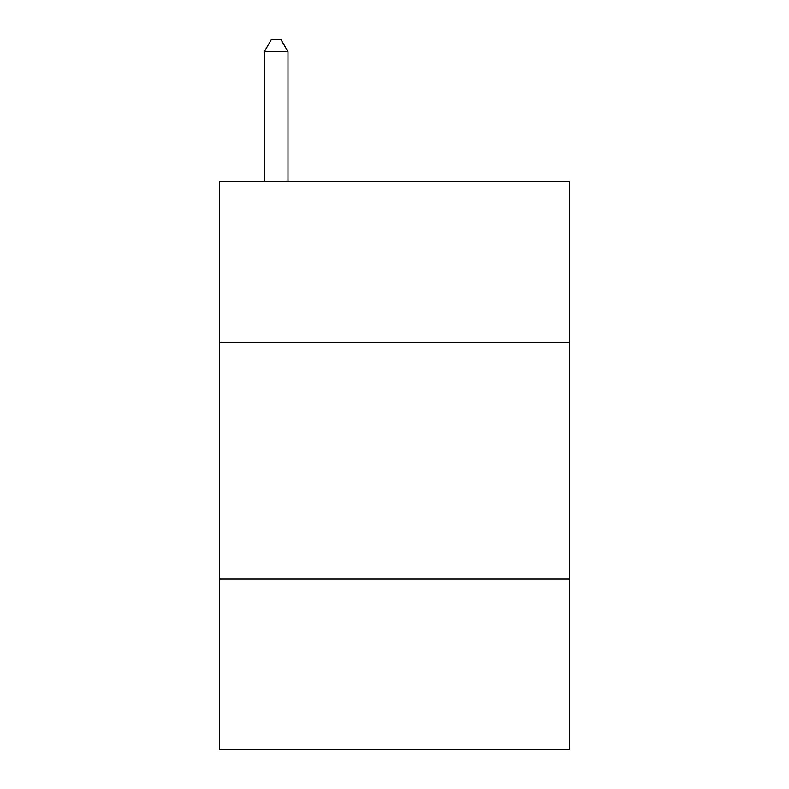 <?xml version="1.0" encoding="UTF-8"?>
<svg xmlns="http://www.w3.org/2000/svg" width="789" height="789" viewBox="0 0 789 789"><rect width="100%" height="100%" fill="white"/><g stroke="black" fill="none" stroke-linecap="round" stroke-linejoin="round"><path stroke-width="1.18" d="M569.658 342.426L569.658 181.47L219.342 181.47L219.342 342.426L569.658 342.426L569.658 749.55L219.342 749.55L219.342 342.426M569.658 579.126L219.342 579.126M287.985 181.47L287.985 51.758L264.315 51.758L264.315 181.47M264.315 51.758L271.416 39.45L280.884 39.45L287.985 51.758"/></g></svg>
